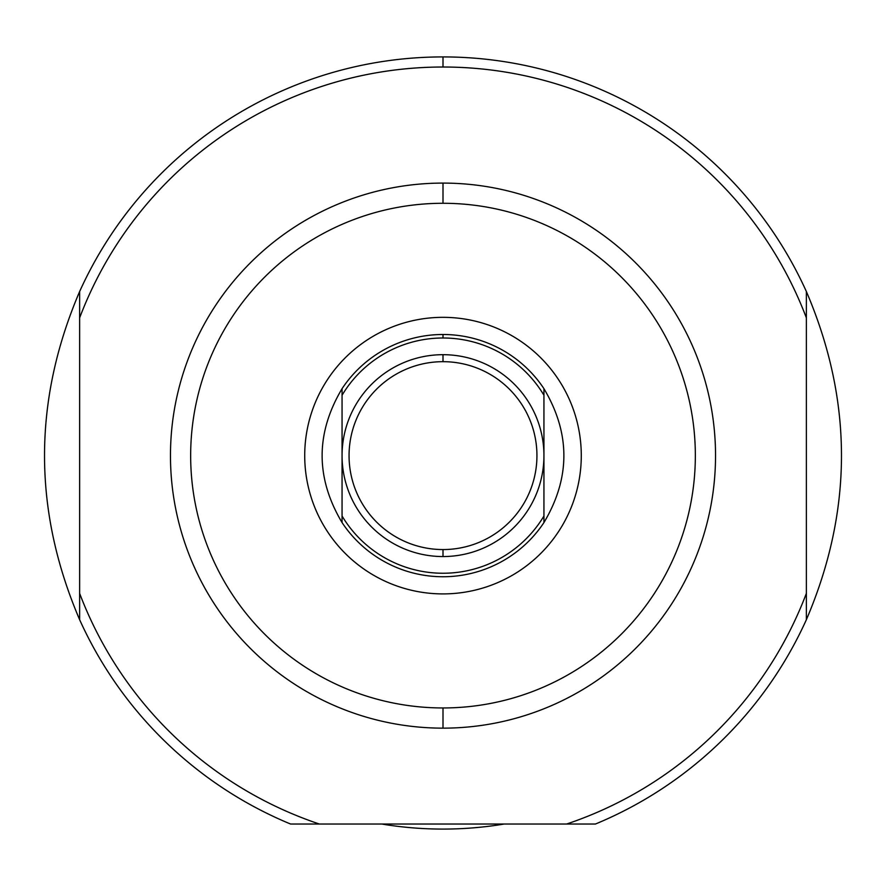 <?xml version="1.0" encoding="UTF-8"?>
<svg xmlns="http://www.w3.org/2000/svg" width="886" height="886" viewBox="0 0 886 886"><rect width="100%" height="100%" fill="white"/><g stroke="black" fill="none" stroke-linecap="round" stroke-linejoin="round"><path stroke-width="1.33" d="M443 67.015A388.611 388.611 0 0 0 79.629 317.864L79.629 291.538C32.826 400.926 32.826 510.314 79.629 619.702L79.629 593.376L79.629 619.702A398.7 398.7 0 0 0 290.586 824.035A398.7 398.7 0 0 1 79.629 619.702C32.826 510.314 32.826 400.926 79.629 291.538L79.629 593.376A388.611 388.611 0 0 0 319.381 824.035L566.619 824.035A388.611 388.611 0 0 0 806.371 593.376L806.371 317.864A388.611 388.611 0 0 0 79.629 317.864L79.629 593.376A388.611 388.611 0 0 0 319.381 824.035L566.619 824.035A388.611 388.611 0 0 0 806.371 593.376L806.371 291.538C853.174 400.926 853.174 510.314 806.371 619.702A398.7 398.7 0 0 1 595.414 824.035A398.7 398.7 0 0 0 806.371 619.702L806.371 593.376L806.371 619.702C853.174 510.314 853.174 400.926 806.371 291.538L806.371 317.864L806.371 291.538A398.7 398.7 0 0 0 79.629 291.538A398.7 398.7 0 0 1 806.371 291.538L806.371 317.864A388.611 388.611 0 0 0 443 67.015L443 56.925M443 183.092A272.534 272.534 0 0 1 715.534 455.625A272.534 272.534 0 0 1 443 728.148A272.534 272.534 0 0 1 170.466 455.625A272.534 272.534 0 0 1 443 183.092L443 203.282A252.344 252.344 0 0 0 190.656 455.625A252.344 252.344 0 0 0 443 707.958A252.344 252.344 0 0 0 695.344 455.625A252.344 252.344 0 0 0 443 203.282A252.344 252.344 0 0 1 695.344 455.625A252.344 252.344 0 0 1 443 707.958L443 728.148A272.534 272.534 0 0 0 715.534 455.625A272.534 272.534 0 0 0 443 183.092A272.534 272.534 0 0 0 170.466 455.625A272.534 272.534 0 0 0 443 728.148M443 593.908A138.282 138.282 0 0 0 581.282 455.625A138.282 138.282 0 0 0 443 317.332A138.282 138.282 0 0 0 304.718 455.625A138.282 138.282 0 0 0 443 593.908A138.282 138.282 0 0 1 304.718 455.625A138.282 138.282 0 0 1 443 317.332A138.282 138.282 0 0 1 581.282 455.625A138.282 138.282 0 0 1 443 593.908M504.189 824.035A373.471 373.471 0 0 1 381.811 824.035A373.471 373.471 0 0 0 504.189 824.035L498.807 824.888L504.2 824.035M443 549.564A93.938 93.938 0 0 0 536.938 455.625A93.938 93.938 0 0 0 443 361.676A93.938 93.938 0 0 0 349.062 455.625A93.938 93.938 0 0 0 443 549.564L443 556.552A100.938 100.938 0 0 1 342.062 455.625A100.938 100.938 0 0 1 443 354.688A100.938 100.938 0 0 1 543.938 455.625A100.938 100.938 0 0 1 443 556.552A100.938 100.938 0 0 0 543.938 455.625A100.938 100.938 0 0 0 443 354.688L443 361.676A93.938 93.938 0 0 1 536.938 455.625A93.938 93.938 0 0 1 443 549.564A93.938 93.938 0 0 1 349.062 455.625A93.938 93.938 0 0 1 443 361.676M443 337.998A117.628 117.628 0 0 0 342.062 395.222L342.062 516.017A117.628 117.628 0 0 0 543.938 516.017L543.938 395.222A117.628 117.628 0 0 0 443 337.998L443 334.498A121.127 121.127 0 0 1 543.938 388.666C570.518 433.298 570.518 477.942 543.938 522.574A121.127 121.127 0 0 1 342.062 522.574C315.482 477.942 315.482 433.298 342.062 388.666A121.127 121.127 0 0 1 443 334.498A121.127 121.127 0 0 0 342.062 388.666L342.062 395.222A117.628 117.628 0 0 1 543.938 395.222L543.938 388.666C570.518 433.298 570.518 477.942 543.938 522.574L543.938 388.666A121.127 121.127 0 0 0 443 334.498M342.062 516.017L342.062 522.574C315.482 477.942 315.482 433.298 342.062 388.666L342.062 522.574A121.127 121.127 0 0 0 543.938 522.574L543.938 516.017A117.628 117.628 0 0 1 342.062 516.017L342.062 522.574L342.062 516.017M566.619 824.035L595.414 824.035L566.619 824.035M290.586 824.035L319.381 824.035L290.586 824.035M443 203.282A252.344 252.344 0 0 0 190.656 455.625A252.344 252.344 0 0 0 443 707.958M459.336 828.731L457.996 828.787M445.259 829.074L447.729 829.052M449.291 829.03L451.616 828.986M467.177 828.299L469.724 828.133M494.72 825.486L497.434 825.099M387.204 824.899L385.908 824.7M383.361 824.29L382.342 824.124M342.062 388.666L342.062 395.222L342.062 388.666M443 556.552A100.938 100.938 0 0 1 342.062 455.625A100.938 100.938 0 0 1 443 354.688"/></g></svg>
